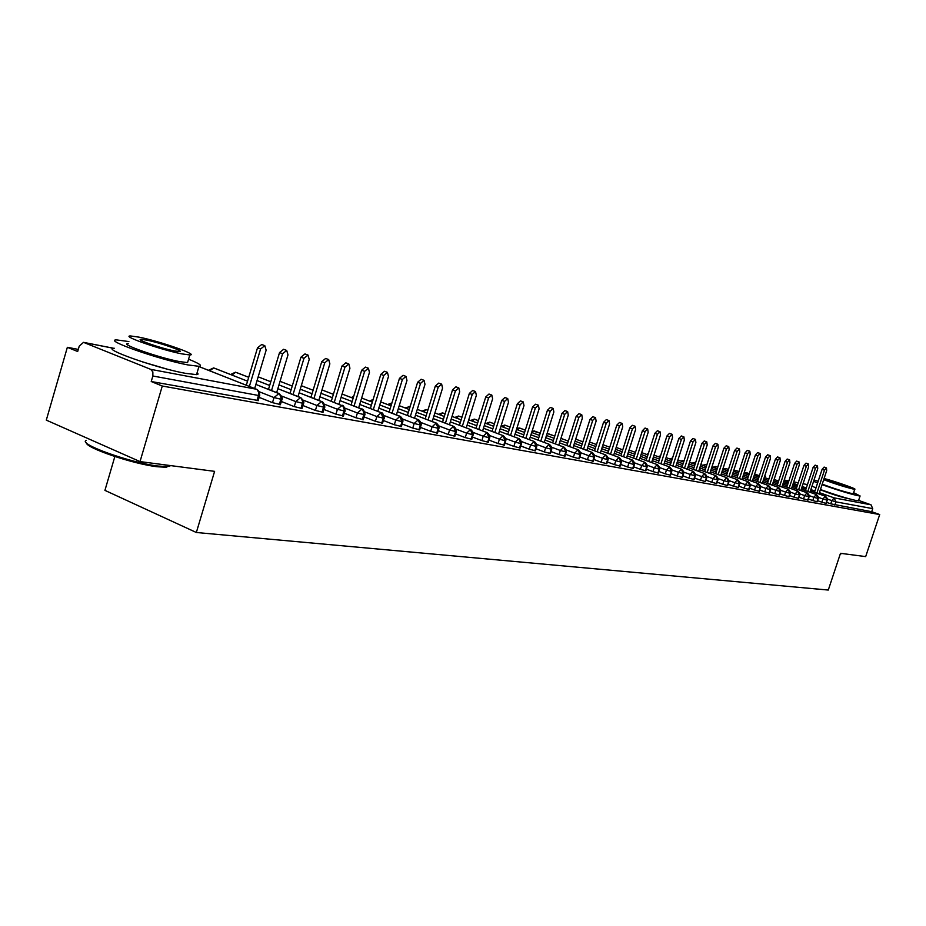 <?xml version="1.0" encoding="UTF-8"?>
<svg xmlns="http://www.w3.org/2000/svg" width="926" height="926" viewBox="0 0 926 926"><rect width="100%" height="100%" fill="white"/><g stroke="black" fill="none" stroke-linecap="round" stroke-linejoin="round"><path stroke-width="1.39" d="M848.876 498.732L847.66 498.57C838.748 496.394 829.65 493.454 820.378 489.75M166.298 368.884L142.477 361.892M858.61 500.41L871.042 504.82L872.732 508.64L871.713 511.708L879.7 514.555L865.671 556.607L840.495 553.308L828.284 590.047L196.347 532.496L214.601 471.357L140.023 461.588L46.3 420.126L67.355 347.308L77.668 351.51L79.231 346.15L83.514 342.354L150.706 369.347L256.363 389.221L198.916 366.569M78.282 349.403L67.355 347.308M114.847 456.541L104.927 490.375L196.347 532.496M258.192 400.518L151.227 381.524L162.281 386.026L140.023 461.588M256.953 400.622L258.493 395.471L152.859 376.002L151.227 381.524M152.859 376.002L152.859 371.905L150.706 369.347M879.7 514.555L162.281 386.026M826.559 502.32L830.749 503.825L831.814 500.619L827.416 499.056M871.713 511.708L830.749 503.825M826.2 503.42L821.848 502.205L822.913 498.975L818.399 497.366M817.542 500.665L821.848 502.205M817.172 501.788L812.773 500.561L813.85 497.308L809.22 495.641M808.363 498.975L812.773 500.561M807.981 500.121L803.537 498.894L804.625 495.595L799.867 493.894M799.011 497.262L803.537 498.894M798.617 498.42L794.114 497.181L795.214 493.859L790.329 492.111M789.461 495.503L794.114 497.181M789.079 496.695L784.519 495.445L785.618 492.088L780.606 490.282M779.738 493.72L784.519 495.445M779.345 494.935L774.726 493.674L775.838 490.282L770.687 488.43M769.83 491.903L774.726 493.674M769.425 493.141L764.749 491.856L765.871 488.442L760.582 486.532M759.714 490.039L764.749 491.856M759.308 491.312L754.574 490.016L755.697 486.567L750.268 484.599M749.4 488.141L754.574 490.016M748.984 489.437L744.191 488.141L745.326 484.645L739.747 482.62M738.879 486.208L744.191 488.141M738.45 487.539L733.6 486.219L734.746 482.689L729.005 480.606M728.149 484.229L733.6 486.219M727.709 485.594L722.789 484.263L723.947 480.698L718.044 478.557M717.187 482.214L722.789 484.263M716.736 483.603L711.758 482.261L712.927 478.661L706.862 476.45M706.006 480.154L711.758 482.261M705.543 481.578L700.496 480.224L701.665 476.577L695.438 474.309M694.581 478.048L700.496 480.224M694.106 479.506L688.99 478.14L690.183 474.459L683.77 472.11M682.913 475.906L688.99 478.14M682.439 477.399L677.242 476.01L678.445 472.295L671.848 469.876M671.003 473.707L677.242 476.01M670.505 475.235L665.25 473.834L666.454 470.072L659.671 467.584M658.826 471.461L665.25 473.834M658.328 473.024L652.98 471.612L654.207 467.815L647.228 465.246M646.383 469.169L652.98 471.612M645.873 470.778L640.456 469.343L641.683 465.5L634.507 462.85M633.662 466.831L640.456 469.343M633.141 468.463L627.643 467.017L628.881 463.139L621.485 460.407M620.652 464.424L627.643 467.017M620.119 466.114L614.54 464.644L615.79 460.72L608.185 457.895M607.352 461.97L614.54 464.644M606.808 463.695L601.148 462.213L602.409 458.243L594.573 455.337M593.751 459.458L601.148 462.213M593.184 461.229L587.431 459.736L588.716 455.708L580.637 452.71M579.826 456.888L587.431 459.736M579.248 458.706L573.402 457.189L574.699 453.127L566.376 450.024M565.578 454.261L573.402 457.189M564.976 456.124L559.049 454.585L560.346 450.476L551.769 447.27M550.982 451.564L559.049 454.585M550.38 453.474L544.349 451.923L545.657 447.756L536.814 444.445M536.038 448.797L544.349 451.923M535.413 450.765L529.29 449.191L530.621 444.978L521.5 441.552M520.736 445.962L529.29 449.191M520.099 447.999L513.861 446.401L515.203 442.13L505.793 438.588M505.04 443.068L513.861 446.401M504.392 445.151L498.061 443.542L499.415 439.213L489.704 435.544M488.963 440.081L498.061 443.542M488.303 442.234L481.856 440.602L483.222 436.227L473.198 432.43M472.48 437.037L481.856 440.602M471.797 439.237L465.234 437.593L466.623 433.16L456.275 429.224M455.58 433.9L465.234 437.593M454.863 436.169L448.196 434.502L449.585 430.011L438.901 425.937M438.23 430.683L448.196 434.502M437.5 433.032L430.706 431.331L432.118 426.782L421.075 422.557M420.427 427.384L430.706 431.331M419.675 429.791L412.764 428.078L414.177 423.471L402.764 419.084M402.15 423.981L412.764 428.078M401.375 426.481L394.326 424.745L395.761 420.068L383.954 415.519M383.376 420.497L394.326 424.745M382.588 423.078L375.4 421.307L376.847 416.573L364.636 411.85M364.092 416.908L375.4 421.307M363.27 419.571L355.954 417.788L357.413 412.984L344.773 408.077M344.264 413.227L355.954 417.788M343.43 415.971L335.953 414.165L337.434 409.292L324.343 404.187M323.88 409.431L335.953 414.165M323.024 412.278L315.396 410.438L316.9 405.495L303.334 400.194M302.918 405.53L315.396 410.438M302.026 408.47L294.248 406.607L295.764 401.595L281.701 396.062M281.342 401.502L294.248 406.607M280.428 404.546L272.487 402.66L274.015 397.578L259.419 391.814M259.141 397.358L272.487 402.66M255.889 384.452L279.513 393.851L281.157 397.937L279.351 404.674M208.5 370.296L213.651 367.911L247.543 381.176L214.658 368.27M303.543 403.47L295.764 401.595L300.603 397.555L277.835 388.665L301.147 397.925L302.779 401.942L300.996 408.586M230.62 374.521L235.459 372.206L248.7 377.299L236.628 372.576M257.046 380.563L269.663 385.482M324.517 407.347L316.9 405.495L321.623 401.514L299.167 392.774L322.167 401.872L323.799 405.843L322.028 412.383M258.169 376.836L270.786 381.743L258.169 376.824M278.957 384.927L291.146 389.672L278.969 384.915M319.898 396.779L342.933 405.993L344.229 409.628L342.481 416.075M292.246 386.049L280.046 381.315L292.234 386.061M300.255 389.175L312.039 393.735L300.255 389.151M364.74 414.779L357.413 412.984L361.916 409.084L340.074 400.657L362.471 409.442L364.092 413.309L362.367 419.675M301.309 385.702L313.092 390.251L301.309 385.679M332.365 397.671L320.963 393.272L332.365 397.694M384.035 418.344L376.847 416.573L381.257 412.718L359.693 404.43L381.084 412.672L383.167 418.436L381.72 423.17M321.97 389.939L333.383 394.326L321.982 389.915M341.092 397.289L352.123 401.537L341.104 397.277M378.792 408.111L399.905 416.214L401.988 421.909L400.541 426.573M342.076 394.048L353.119 398.273M371.372 405.264L360.689 401.166L371.361 405.275M421.099 425.196L414.177 423.471L418.39 419.709L397.393 411.676L418.228 419.663L420.3 425.277L418.876 429.884M361.649 398.041L372.333 402.127L361.649 398.03M379.753 404.963L390.101 408.91L379.764 404.951M415.496 415.172L436.088 423.02L438.148 428.564L436.736 433.113M380.69 401.919L391.027 405.866M398.319 408.632L408.343 412.452M456.263 431.701L449.585 430.011L453.624 426.33L433.148 418.552L453.474 426.284L455.523 431.771L454.134 436.25M409.246 409.489L399.233 405.681L409.246 409.5M416.411 412.22L426.11 415.901L416.411 412.209M387.612 404.546L391.872 402.937M473.174 434.815L466.623 433.16L470.558 429.514L450.349 421.862L470.431 429.479L472.468 434.884L471.091 439.318M405.032 407.891L409.917 406.583M417.29 409.361L426.99 413.042L417.29 409.361M434.028 415.705L443.438 419.258L434.028 415.693M489.657 437.871L483.222 436.227L487.088 432.616L467.109 425.092L486.949 432.581L488.986 437.929L487.62 442.304M422.036 411.156L425.914 409.628L427.847 410.287L426.817 409.894M434.884 412.938L444.295 416.492L434.884 412.927M451.205 419.096L460.326 422.534L451.205 419.084M505.746 440.834L499.415 439.213L503.2 435.648L483.465 428.229L503.073 435.614L505.098 440.903L503.744 445.221M438.623 414.339L442.42 412.869L445.117 413.818L443.311 413.135M452.038 416.411L461.16 419.848L452.038 416.399M467.943 422.395L476.786 425.728L467.954 422.395M521.431 443.739L515.203 442.13L518.919 438.611L499.415 431.296L518.791 438.565L520.806 443.797L519.474 448.057M454.816 417.452L458.544 416.04L461.958 417.244L459.4 416.295M468.753 419.802L477.608 423.113L468.764 419.791M484.275 425.624L492.852 428.842L484.286 425.613M536.744 446.563L530.621 444.978L534.256 441.494L514.995 434.282L534.14 441.459L536.142 446.621L534.811 450.835M470.628 420.485L474.274 419.131L478.383 420.601L475.119 419.374M485.062 423.101L493.651 426.307L485.074 423.089M500.214 428.761L508.536 431.875L500.214 428.75M551.688 449.318L545.657 447.756L549.222 444.306L530.193 437.199L549.118 444.272L551.109 449.376L549.801 453.543M486.057 423.46L489.634 422.14L494.415 423.853L490.467 422.383M500.978 426.307L509.3 429.421L500.978 426.307M515.759 431.829L523.838 434.838L515.759 431.817M545.02 440.058L563.737 447.026L565.728 452.073L564.42 456.182M501.14 426.365L504.647 425.092L510.052 427.036M516.511 429.444L524.591 432.454L516.511 429.433M530.934 434.815L538.782 437.732L530.945 434.803M580.533 454.654L574.699 453.127L578.125 449.735L559.524 442.836L578.021 449.712L580 454.701L578.715 458.764M516.824 428.449L519.324 427.974L525.308 430.139L520.123 428.206M531.663 432.5L539.511 435.405L531.674 432.488M545.761 437.732L553.378 440.556L545.761 437.72M573.68 445.556L591.98 452.339L593.948 457.27L592.663 461.287M532.184 430.856L540.217 433.16L534.441 431.018M546.467 435.475L554.084 438.299L546.467 435.475M560.242 440.579L567.626 443.311L560.242 440.568M608.069 459.736L602.409 458.243L605.708 454.932L587.524 448.207L605.616 454.897L607.572 459.782L606.31 463.752M547.092 433.507L554.778 436.111L548.447 433.773M560.924 438.38L568.321 441.112L560.936 438.38M574.375 443.357L581.563 446.008L574.386 443.346M621.369 462.19L615.79 460.72L619.043 457.432L601.055 450.8L618.95 457.409L620.895 462.236L619.644 466.16M575.058 441.216L582.234 443.867L575.058 441.216M588.207 446.066L595.175 448.635L588.207 446.066M634.379 464.597L628.881 463.139L632.064 459.886L614.274 453.335L631.983 459.852L633.916 464.632L632.678 468.521M575.706 439.155L582.894 441.795L575.717 439.144M588.867 443.994L595.846 446.563L588.867 443.982M601.715 448.716L608.498 451.217L601.715 448.716M647.1 466.947L641.683 465.5L644.809 462.282L627.215 455.812L644.727 462.259L646.649 466.982L645.422 470.825M589.503 441.98L596.483 444.538L589.503 441.968M602.351 446.691L609.146 449.191L602.363 446.691M614.922 451.309L621.52 453.728L614.922 451.309M659.543 469.239L654.207 467.815L657.275 464.62L639.866 458.243L657.205 464.597L659.115 469.274L657.888 473.07M602.976 444.735L609.771 447.223L602.988 444.723M615.547 449.341L622.145 451.749L615.558 449.33M627.84 453.844L634.252 456.194L627.84 453.833M671.72 471.484L666.454 470.072L669.475 466.912L652.251 460.616L669.405 466.889L671.304 471.519L670.088 475.281M622.758 449.828L616.16 447.42L622.758 449.839M628.453 451.923L634.866 454.261L628.453 451.911M640.479 456.321L646.718 458.601L640.479 456.31M683.631 473.684L678.445 472.295L681.409 469.158L664.37 462.942L681.339 469.135L683.238 473.718L682.034 477.434M629.055 450.059L635.467 452.397L629.055 450.048M641.081 454.446L647.32 456.715L641.081 454.446M652.853 458.74L658.907 460.951L652.853 458.74M695.299 475.837L690.183 474.459L693.099 471.357L676.223 465.211L693.03 471.334L694.905 475.871L693.724 479.552M641.66 452.629L647.899 454.897L641.672 452.617M653.432 456.912L659.497 459.122L653.432 456.912M664.949 461.113L670.852 463.255L664.961 461.102M706.723 477.943L701.665 476.577L704.547 473.51L687.844 467.433L704.478 473.487L706.341 477.978L705.172 481.613M654.011 455.141L660.076 457.34L654.011 455.129M665.528 459.331L671.431 461.472L665.528 459.319M676.802 463.428L682.543 465.512L676.802 463.428M699.211 469.621L715.682 475.594L717.546 480.038L716.377 483.638M666.083 457.594L671.987 459.736L666.083 457.594M677.369 461.692L683.099 463.776L677.369 461.68M688.4 465.697L693.991 467.723L688.412 465.697M728.866 482.029L723.947 480.698L726.725 477.677L710.358 471.751L726.667 477.666L728.507 482.064L727.35 485.629M677.913 459.99L683.654 462.074L677.913 459.99M688.956 463.995L694.535 466.021L688.956 463.995M699.767 467.919L705.207 469.887L699.767 467.919M669.602 458.868L672.519 458.069M739.596 484.02L734.746 482.689L737.478 479.703L721.273 473.846L737.42 479.691L739.261 484.043L738.115 487.574M680.749 461.021L684.187 460.43M689.488 462.34L695.079 464.366L689.488 462.34M700.299 466.264L705.739 468.22L700.311 466.253M710.902 470.095L716.192 472.005L710.902 470.084M750.118 485.953L745.326 484.645L748.023 481.682L731.98 475.895L747.965 481.67L749.794 485.988L748.648 489.472M691.687 463.139L695.009 462.549M700.832 464.644L706.26 466.611L700.832 464.644M711.423 468.475L716.712 470.385L711.423 468.475M721.805 472.225L726.956 474.077L721.805 472.214M742.467 477.909L758.301 483.615L760.119 487.886L758.984 491.336M702.406 465.211L705.681 464.644M711.932 466.901L717.233 468.799L711.932 466.889M722.315 470.639L727.466 472.503L722.315 470.639M732.489 474.309L737.513 476.114L732.489 474.309M752.745 479.876L768.43 485.513L770.235 489.75L769.112 493.176M712.916 467.248L715.52 466.53L717.731 467.271L716.145 466.692M722.824 469.1L727.975 470.952L722.824 469.1M732.998 472.758L738.01 474.563L732.998 472.758M742.965 476.358L747.849 478.105L742.965 476.346M780.456 491.556L775.838 490.282L778.407 487.4L762.827 481.798L778.361 487.389L780.155 491.579L779.044 494.97M723.229 469.239L725.787 468.544L728.461 469.447L726.401 468.706M733.485 471.253L738.508 473.059L733.485 471.253M743.462 474.841L748.347 476.601L743.462 474.841M753.243 478.36L758 480.062L753.243 478.348M790.179 493.35L785.618 492.088L788.153 489.229L772.712 483.696L788.095 489.217L789.89 493.373L788.79 496.73M733.554 471.045L735.857 470.524L738.983 471.589L736.471 470.686M743.937 473.371L748.833 475.119L743.937 473.371M753.718 476.878L758.487 478.592L753.718 476.878M763.313 480.316L767.943 481.983L763.313 480.316M799.717 495.109L795.214 493.859L797.703 491.023L782.412 485.548L797.656 491.011L799.439 495.132L798.339 498.454M744.191 472.619L749.296 473.684L746.344 472.63M754.192 475.432L758.95 477.145L754.192 475.432M763.788 478.869L768.418 480.536L763.788 478.869M773.187 482.249L777.701 483.858L773.187 482.238M809.069 496.834L804.625 495.595L807.078 492.794L791.927 487.365L807.032 492.782L808.803 496.857L807.715 500.144M754.54 474.367L759.413 475.733L755.801 474.448M764.239 477.469L768.881 479.124L764.239 477.457M773.65 480.825L778.164 482.446L773.65 480.825M782.875 484.136L787.274 485.71L782.875 484.136M818.248 498.524L813.85 497.308L816.269 494.519L801.268 489.16L816.234 494.507L817.994 498.547L816.917 501.811M764.656 476.207L765.559 476.404M774.101 479.448L778.627 481.069L774.101 479.448M783.327 482.747L787.737 484.321L783.327 482.747M792.378 485.988L796.673 487.516L792.378 485.988M826.177 503.455L827.265 500.19L822.913 498.975L825.298 496.22L810.424 490.907L825.263 496.209L827.011 500.214L825.946 503.443M783.778 481.404L788.176 482.967L783.778 481.393M792.83 484.634L797.124 486.162L792.83 484.634M801.708 487.805L805.898 489.298L801.708 487.794M254.673 388.503L266.144 350.19L264.801 345.664L260.576 348.986L257.509 347.829L261.722 344.507L264.801 345.664M246.339 385.216L257.509 347.829M249.383 386.42L260.576 348.986M276.666 392.589L287.998 354.878L286.701 350.433L282.592 353.72L279.536 352.575L283.645 349.287L286.701 350.433M268.494 389.383L279.536 352.575M271.526 390.564L282.592 353.72M298.033 396.548L309.226 359.438L307.988 355.063L303.971 358.316L300.938 357.181L304.955 353.929L307.988 355.063M290.023 393.423L300.938 357.181M293.033 394.603L303.971 358.316M318.799 400.414L329.864 363.883L328.684 359.566L324.76 362.784L321.75 361.649L325.663 358.443L328.684 359.566M310.951 397.358L321.75 361.649M313.949 398.527L324.76 362.784M339.009 404.176L349.935 368.189L348.801 363.953L344.97 367.124L341.983 366.013L345.803 362.83L348.801 363.953M331.3 401.19L341.983 366.013M334.274 402.335L344.97 367.124M169.84 465.489L166.171 467.271L157.003 466.727C133.055 463.995 85.435 447.814 86.373 442.778M86.234 440.406C77.356 443.797 130.751 462.942 158.01 466.044L167.398 466.6L170.882 465.628M128.911 341.578L116.711 339.923C102.392 339.634 159.041 359.589 187.909 364.925L198.997 366.314C202.806 365.886 199.321 363.513 188.557 359.195M114.28 348.245C99.927 348.13 156.517 368.166 185.42 373.328L196.532 374.636L198.141 374.023L197.122 372.646M187.955 361.233L187.55 362.61L179.47 361.58C158.659 357.714 118.146 343.442 128.309 343.615M139.155 337.168L130.554 335.953C120.415 335.663 160.962 349.878 181.751 353.859L189.818 354.959C199.252 355.028 160.071 341.312 139.155 337.168M174.065 350.85L179.331 351.567C185.489 351.637 160.094 342.747 146.621 340.097L141.134 339.333C134.687 339.171 160.649 348.269 174.065 350.85M813.595 481.312L817.6 482.99M822.057 484.668C837.023 489.981 848.992 493.662 857.962 495.711L860.092 495.954L853.622 492.667M811.986 486.173L815.991 487.852M820.448 489.541C835.402 494.878 847.371 498.558 856.342 500.572L858.576 500.515M853.344 493.489L851.723 493.512C843.204 491.463 833.365 488.349 822.219 484.171M823.689 479.703C834.858 483.858 844.697 486.972 853.205 489.044L854.756 489.229C857.464 489.16 834.384 481.103 824.082 478.51M847.522 487.041L848.54 487.169C850.554 487.122 831.942 480.779 827.092 479.865L826.027 479.726C823.908 479.737 842.741 486.162 847.522 487.041M840.137 554.385L840.843 553.864M818.19 481.184L813.966 480.177M358.663 407.834L369.474 372.391L368.374 368.212L364.636 371.349L361.661 370.238L365.4 367.101L368.374 368.212M351.104 404.905L361.661 370.238M354.056 406.051L364.636 371.349M377.785 411.387L388.48 376.477L387.427 372.356L383.769 375.458L380.817 374.37L384.475 371.268L387.427 372.356M370.365 408.54L380.817 374.37M373.305 409.662L383.769 375.458M396.409 414.86L406.977 380.447L405.982 376.396L402.405 379.463L399.465 378.375L403.041 375.308L405.982 376.396M389.128 412.07L399.465 378.375M392.057 413.181L402.405 379.463M414.547 418.239L424.999 384.325L424.039 380.32L420.543 383.364L417.614 382.288L421.122 379.255L424.039 380.32M407.394 415.508L417.614 382.288M410.299 416.619L420.543 383.364M432.222 421.538L442.559 388.098L441.644 384.151L438.218 387.161L435.313 386.096L438.739 383.086L441.644 384.151M425.196 418.853L435.313 386.096M428.09 419.953L438.218 387.161M449.446 424.745L459.678 391.767L458.787 387.89L455.43 390.865L452.548 389.8L455.905 386.837L458.787 387.89M442.547 422.129L452.548 389.8M445.418 423.217L455.43 390.865M466.241 427.881L476.358 395.356L475.513 391.524L472.225 394.464L469.366 393.423L472.642 390.483L475.513 391.524M459.458 425.312L469.366 393.423M462.305 426.388L472.225 394.464M482.62 430.937L492.62 398.851L491.81 395.078L488.592 397.983L485.756 396.953L488.974 394.036L491.81 395.078M475.952 428.425L485.756 396.953M478.777 429.49L488.592 397.983M498.593 433.924L508.501 402.266L507.714 398.539L504.566 401.421L501.742 400.391L504.89 397.509L507.714 398.539M492.042 431.458L501.742 400.391M494.854 432.511L504.566 401.421M514.185 436.829L523.989 405.588L523.236 401.907L520.146 404.766L517.345 403.748L520.435 400.9L523.236 401.907M507.737 434.41L517.345 403.748M510.527 435.463L520.146 404.766M529.406 439.676L539.106 408.841L538.388 405.206L535.355 408.03L532.566 407.023L535.598 404.199L538.388 405.206M523.063 437.303L532.566 407.023M525.841 438.345L535.355 408.03M544.268 442.454L553.864 412.012L553.181 408.424L550.206 411.225L547.44 410.23L550.414 407.428L553.181 408.424M538.029 440.128L547.44 410.23M540.784 441.158L550.206 411.225M558.783 445.175L568.286 415.114L567.626 411.572L564.71 414.339L561.955 413.355L564.872 410.588L567.626 411.572M552.637 442.883L561.955 413.355M555.38 443.901L564.71 414.339M572.962 447.825L582.361 418.135L581.736 414.64L578.877 417.383L576.146 416.399L579.005 413.667L581.736 414.64M566.909 445.58L576.146 416.399M569.629 446.587L578.877 417.383M586.818 450.418L596.124 421.099L595.522 417.649L592.721 420.358L590.001 419.385L592.814 416.677L595.522 417.649M580.868 448.207L590.001 419.385M583.565 449.214L592.721 420.358M600.361 452.953L609.586 423.981L609.007 420.578L606.252 423.263L603.555 422.302L606.31 419.617L609.007 420.578M594.504 450.777L603.555 422.302M597.177 451.772L606.252 423.263M613.614 455.43L622.735 426.817L622.179 423.448L619.471 426.11L616.797 425.15L619.506 422.488L622.179 423.448M607.826 453.3L616.797 425.15M610.5 454.284L619.471 426.11M626.555 457.861L635.595 429.571L635.074 426.249L632.412 428.888L629.749 427.939L632.412 425.3L635.074 426.249M620.871 455.766L629.749 427.939M623.511 456.738L632.412 428.888M639.229 460.234L648.188 432.28L647.679 428.993L645.063 431.609L642.424 430.671L645.04 428.055L647.679 428.993M633.615 458.173L642.424 430.671M636.255 459.134L645.063 431.609M651.626 462.549L660.493 434.931L660.007 431.678L657.437 434.271L654.821 433.333L657.391 430.752L660.007 431.678M646.093 460.523L654.821 433.333M648.709 461.484L657.437 434.271M663.757 464.829L672.542 437.512L672.079 434.306L669.556 436.875L666.952 435.949L669.475 433.38L672.079 434.306M658.305 462.838L666.952 435.949M660.909 463.787L669.556 436.875M675.633 467.051L684.337 440.047L683.897 436.875L681.409 439.422L678.827 438.496L681.304 435.961L683.897 436.875M670.262 465.095L678.827 438.496M672.843 466.033L681.409 439.422M687.266 469.227L695.889 442.535L695.461 439.399L693.018 441.91L690.449 441.007L692.891 438.484L695.461 439.399M681.964 467.306L690.449 441.007M684.522 468.232L693.018 441.91M698.655 471.369L707.198 444.966L706.793 441.864L704.385 444.353L701.839 443.45L704.235 440.961L706.793 441.864M693.424 469.47L701.839 443.45M695.97 470.396L704.385 444.353M709.802 473.464L718.275 447.339L717.893 444.283L715.52 446.749L712.985 445.857L715.347 443.38L717.893 444.283M704.651 471.589L712.985 445.857M707.175 472.503L715.52 446.749M720.741 475.513L729.132 449.677L728.762 446.645L726.435 449.098L723.912 448.207L726.239 445.753L728.762 446.645M715.648 473.672L723.912 448.207M718.159 474.575L726.435 449.098M731.447 477.527L739.758 451.957L739.411 448.96L737.131 451.39L734.619 450.511L736.911 448.08L739.411 448.96M726.424 475.709L734.619 450.511M728.924 476.612L737.131 451.39M741.946 479.494L750.187 454.203L749.852 451.24L747.606 453.647L745.117 452.768L747.363 450.36L749.852 451.24M736.992 477.7L745.117 452.768M739.469 478.603L747.606 453.647M752.236 481.427L760.408 456.391L760.084 453.462L757.873 455.847L755.396 454.979L757.618 452.594L760.084 453.462M747.351 479.656L755.396 454.979M749.817 480.548L757.873 455.847M762.33 483.314L770.432 458.544L770.131 455.65L767.943 458.011L765.489 457.155L767.666 454.793L770.131 455.65M757.503 481.578L765.489 457.155M759.945 482.458L767.943 458.011M772.226 485.178L780.259 460.662L779.97 457.791L777.817 460.141L775.375 459.284L777.527 456.935L779.97 457.791M767.457 483.465L775.375 459.284M769.888 484.344L777.817 460.141M781.938 487.007L789.901 462.734L789.623 459.886L787.505 462.213L785.074 461.368L787.193 459.041L789.623 459.886M777.227 485.317L785.074 461.368M779.646 486.185L787.505 462.213M791.464 488.789L799.358 464.759L799.092 461.958L797.008 464.262L794.601 463.417L796.684 461.113L799.092 461.958M786.811 487.122L794.601 463.417M789.218 487.99L797.008 464.262M800.805 490.548L808.641 466.762L808.386 463.972L806.338 466.264L803.942 465.431L805.99 463.139L808.386 463.972M796.221 488.905L803.942 465.431M798.606 489.761L806.338 466.264M809.984 492.273L817.739 468.718L817.508 465.963L815.482 468.232L813.109 467.399L815.135 465.13L817.508 465.963M805.446 490.653L813.109 467.399M807.819 491.498L815.482 468.232M818.989 493.963L826.687 470.639L826.467 467.908L824.464 470.165L822.103 469.332L824.105 467.086L826.467 467.908M814.51 492.366L822.103 469.332M816.859 493.211L824.464 470.165M113.632 348.315L84.15 342.516M258.123 400.75L259.674 395.587L258.493 395.471L258.62 392.138L256.907 389.383M803.05 483.719L807.437 484.587L803.039 483.742M793.721 481.89L798.235 482.782L793.721 481.914M784.218 480.027L788.848 480.93L784.218 480.05L788.616 481.647M793.258 483.314L797.552 484.842M802.148 486.474L806.326 487.967M810.863 489.588L814.938 491.035M819.417 492.632L834.118 497.875L871.042 504.82M872.732 508.64L835.865 501.846L834.801 505.04M834.118 497.875L835.865 501.846L831.814 500.619L834.118 497.875M280.37 404.766L281.898 399.696C282.939 398.516 281.967 396.455 278.981 393.492L274.015 397.578L281.955 399.476M209.82 370.828L213.651 367.911M198.928 366.534L257.208 389.533L259.442 391.848L259.731 395.367M231.975 375.042L235.667 372.24M255.889 384.429L279.154 393.562M343.372 416.156L344.854 411.294C345.965 412.082 343.94 404.581 342.053 405.356L337.434 409.292L344.9 411.121M319.91 396.768L343.037 406.109M363.224 419.756L364.682 414.952C365.782 415.832 363.791 408.285 361.916 409.084L362.807 409.72M401.328 426.643L402.764 421.978C403.331 420.115 402.428 418.205 400.067 416.26L395.761 420.068L402.81 421.816M382.531 423.24L383.977 418.517C385.042 419.362 383.144 411.966 381.257 412.718L382.044 413.262M352.818 398.145L353.419 397.3M378.792 408.1L400.784 416.723M437.454 433.171L438.866 428.634C439.433 426.851 438.554 424.988 436.239 423.055L432.118 426.782L438.901 428.495M371.164 401.664L373.039 399.789M419.628 429.953L421.052 425.347C421.619 423.529 420.728 421.643 418.39 419.709L419.027 420.115M389.036 405.09L391.906 403.007M415.496 415.161L436.817 423.413M406.468 408.435L409.211 406.34M454.828 436.32L456.217 431.829C456.784 430.069 455.916 428.229 453.624 426.33L454.145 426.643M423.471 411.7L426.134 409.662M471.751 439.375L473.128 434.954C473.695 433.218 472.85 431.412 470.558 429.514L471.045 429.791M440.07 414.883L442.767 412.938M488.257 442.362L489.623 437.998C490.19 436.273 489.333 434.491 487.088 432.616L487.516 432.87M456.263 417.996L458.879 416.11M504.357 445.267L505.7 440.961C506.267 439.283 505.434 437.512 503.2 435.648L503.594 435.868M472.075 421.029L474.61 419.2M520.053 448.115L521.396 443.855C521.951 442.188 521.13 440.44 518.919 438.611L519.278 438.808M487.516 424.004L489.981 422.221M535.378 450.881L536.71 446.679C537.277 445.047 536.455 443.311 534.256 441.494L534.591 441.667M564.953 456.229L566.249 452.12C566.805 450.522 565.994 448.832 563.853 447.05L560.346 450.476L566.284 452.015M502.598 426.898L505.469 425.335M550.345 453.59L551.653 449.434C552.209 447.814 551.398 446.112 549.222 444.306L549.535 444.468M517.333 429.745L519.66 428.043M545.032 440.047L564.131 447.2M593.149 461.333L594.434 457.317C594.978 455.766 594.191 454.11 592.073 452.363L588.716 455.708L594.457 457.224M531.732 432.511L534.001 430.868M579.213 458.81L580.509 454.747C581.065 453.184 580.266 451.506 578.125 449.735L578.391 449.874M546.919 434.051L548.018 433.623M573.68 445.545L592.327 452.49M606.773 463.787L608.035 459.828C608.59 458.301 607.815 456.668 605.708 454.932L605.94 455.036M620.096 466.195L621.346 462.282C621.89 460.766 621.126 459.157 619.043 457.432L619.251 457.537M633.106 468.556L634.356 464.678C634.9 463.197 634.148 461.599 632.064 459.886L632.273 459.979M645.839 470.859L647.077 467.017C647.621 465.558 646.869 463.972 644.809 462.282L644.994 462.363M658.293 473.105L659.52 469.308C660.053 467.861 659.312 466.299 657.275 464.62L657.448 464.702M670.482 475.304L671.697 471.554C672.241 470.142 671.5 468.591 669.475 466.912L669.637 466.993M682.416 477.469L683.608 473.753C684.152 472.341 683.423 470.813 681.409 469.158L681.571 469.227M694.083 479.575L695.276 475.906C695.808 474.506 695.079 472.989 693.099 471.357L693.238 471.427M716.712 483.673L717.882 480.073C718.414 478.719 717.708 477.226 715.752 475.617L712.927 478.661L717.905 480.015M659.636 457.178L660.388 456.368M705.519 481.647L706.7 478.013C707.232 476.647 706.515 475.142 704.547 473.51L704.674 473.568M671.014 459.377L672.484 458.196M699.223 469.621L715.879 475.675M682.161 461.53L684.129 460.407M727.686 485.652L728.843 482.099C729.375 480.744 728.669 479.274 726.725 477.677L726.841 477.735M693.088 463.648L694.72 462.444M738.427 487.597L739.585 484.066C740.106 482.759 739.411 481.3 737.478 479.703L737.594 479.749M760.408 487.909C760.929 486.613 760.246 485.189 758.348 483.627L755.697 486.567L760.431 487.863L759.285 491.359M703.806 465.72L705.392 464.539M748.96 489.495L750.106 486.011C750.627 484.703 749.933 483.256 748.023 481.682L748.127 481.728M769.402 493.188L770.525 489.773C771.045 488.5 770.363 487.088 768.476 485.537L765.871 488.442L770.536 489.727M714.316 467.746L715.867 466.6M742.467 477.897L758.452 483.673M724.618 469.748L726.134 468.614M752.745 479.865L768.568 485.571M734.723 471.704L736.205 470.593M779.333 494.982L780.433 491.602C780.954 490.34 780.282 488.94 778.407 487.4L778.5 487.435M744.643 473.614L746.09 472.538M789.056 496.741L790.156 493.396C790.677 492.146 790.005 490.757 788.153 489.229L788.234 489.264M754.377 475.501L755.998 474.506M798.606 498.477L799.694 495.155C800.214 493.928 799.555 492.551 797.703 491.023L797.784 491.058M764.471 476.751L765.223 476.288M807.97 500.167L809.058 496.88C809.567 495.665 808.907 494.299 807.078 492.794L807.148 492.829M817.16 501.823L818.237 498.57C818.746 497.366 818.098 496.012 816.269 494.519L816.338 494.553M827.254 500.237C827.751 499.033 827.103 497.702 825.298 496.22L825.367 496.243M83.838 342.412L113.759 348.292M300.603 397.555C303.462 400.321 304.423 402.359 303.485 403.667L301.969 408.679M257.058 380.54L269.663 385.471M321.623 401.514C324.308 401.919 325.373 408.354 324.459 407.544L322.966 412.475M333.846 392.786L332.584 394.001M353.836 395.911L351.405 397.601M342.088 394.036L353.119 398.261M373.178 399.349L369.729 401.12M380.69 401.907L391.038 405.854M398.33 408.621L408.343 412.44M504.994 425.161L510.052 427.025M635.757 451.471L634.75 452.131M648.327 453.566L646.603 454.423M660.574 455.789L658.224 456.668M169.62 465.465L169.365 466.334M140.879 340.201L141.134 339.333M187.55 362.61L189.818 354.959M198.997 366.314L196.532 374.636M166.171 467.271L167.398 466.6M841.005 553.378L840.704 554.292M853.274 493.685L854.756 489.229M860.092 495.954L858.483 500.792"/></g></svg>
